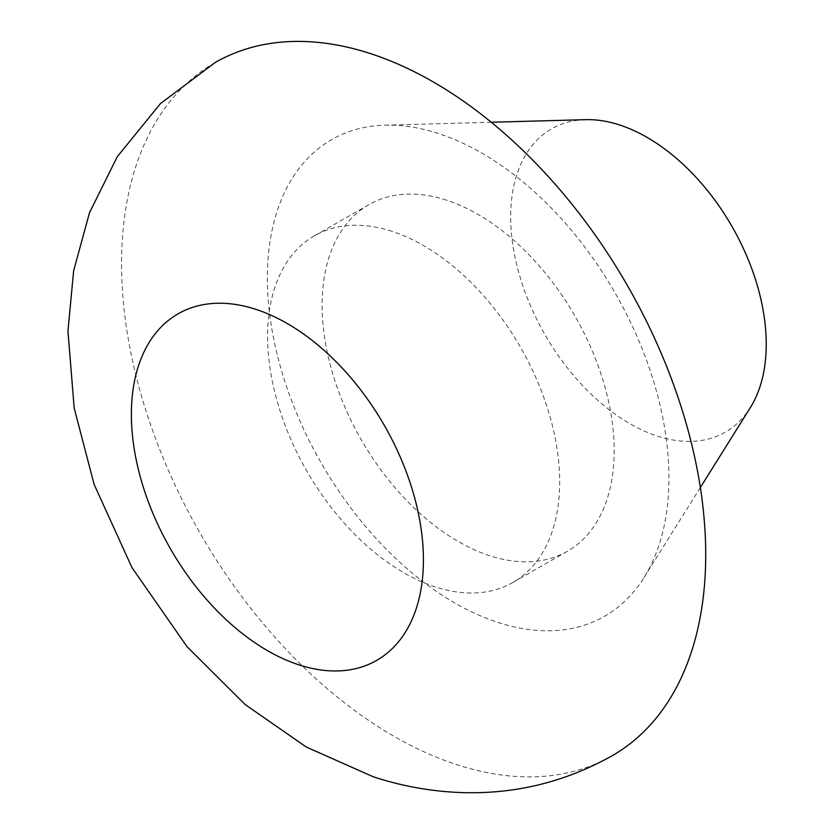 <?xml version="1.0" encoding="UTF-8"?>
<svg xmlns="http://www.w3.org/2000/svg" width="834" height="834" viewBox="0 0 834 834"><rect width="100%" height="100%" fill="white"/><g stroke="black" fill="none" stroke-linecap="round" stroke-linejoin="round"><path stroke-width="0.63" stroke-dasharray="4.17 3.13" d="M585.583 119.658A174.754 108.034 -119.8 0 0 515.923 261.334A174.754 108.034 -119.8 0 0 657.275 436.046A174.754 108.034 -119.8 0 0 750.339 407.607M438.569 133.565A274.605 169.771 -119.8 0 0 385.058 125.183A274.605 169.771 -119.8 0 0 275.595 347.83A274.605 169.771 -119.8 0 0 497.721 622.362A274.605 169.771 -119.8 0 0 643.952 577.681A274.605 169.771 -119.8 0 0 633.027 327.585A274.605 169.771 -119.8 0 0 438.569 133.565M446.638 200.212A199.712 123.474 -119.8 0 0 368.962 204.611A199.712 123.474 -119.8 0 0 336.488 385.412A199.712 123.474 -119.8 0 0 489.652 555.705A199.712 123.474 -119.8 0 0 567.329 551.305A199.712 123.474 -119.8 0 0 599.802 370.504A199.712 123.474 -119.8 0 0 446.638 200.212M392.136 231.393A199.712 123.474 -119.8 0 0 314.46 235.793A199.712 123.474 -119.8 0 0 281.986 416.593A199.712 123.474 -119.8 0 0 435.15 586.886A199.712 123.474 -119.8 0 0 512.827 582.486A199.712 123.474 -119.8 0 0 545.3 401.686A199.712 123.474 -119.8 0 0 392.136 231.393M215.276 62.446A399.434 246.947 -119.8 0 0 150.328 424.058A399.434 246.947 -119.8 0 0 456.667 764.632A399.434 246.947 -119.8 0 0 612.01 755.833M491.32 122.254L385.058 125.183M368.962 204.611L314.46 235.793M567.329 551.305L512.827 582.486M700.331 487.556L643.952 577.681"/><path stroke-width="1.25" d="M700.331 487.556L750.339 407.607A174.754 108.034 -119.8 0 0 743.375 248.459A174.754 108.034 -119.8 0 0 619.641 124.985A174.754 108.034 -119.8 0 0 585.583 119.658L491.32 122.254M370.63 53.647A399.434 246.947 -119.8 0 0 215.276 62.446L160.462 103.583L117.271 156.698L89.519 212.68L73.642 270.748L67.94 331.161L74.195 408.139L94.117 484.387L131.97 567.6L187.056 646.715L245.175 704.553L306.307 747.045L373.267 776.777C399.997 785.545 427.362 790.715 455.343 792.3C511.023 795.261 563.242 783.116 612.01 755.833A399.434 246.947 -119.8 0 0 676.958 394.232A399.434 246.947 -119.8 0 0 370.63 53.647M255.882 309.351A199.712 123.474 -119.8 0 0 132.971 440.029A199.712 123.474 -119.8 0 0 298.906 664.844A199.712 123.474 -119.8 0 0 421.827 534.167A199.712 123.474 -119.8 0 0 255.882 309.351"/></g></svg>
